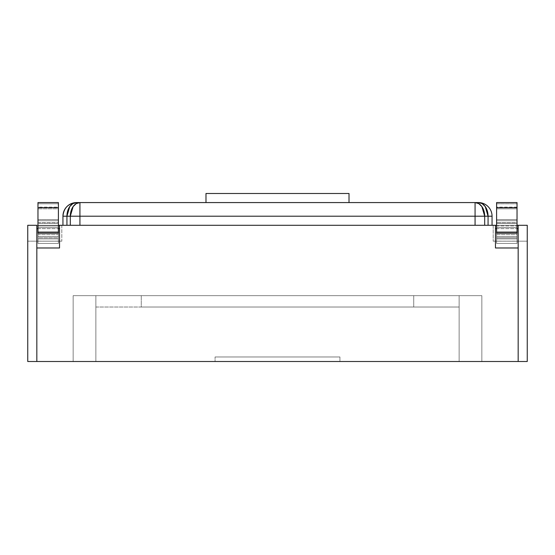 <?xml version="1.0" encoding="UTF-8"?>
<svg xmlns="http://www.w3.org/2000/svg" width="555" height="555" viewBox="0 0 555 555"><rect width="100%" height="100%" fill="white"/><g stroke="black" fill="none" stroke-linecap="round" stroke-linejoin="round"><path stroke-width="0.42" stroke-dasharray="2.77 2.08" d="M58.4 202.575L58.4 219.558L37.969 219.558L37.969 220.737L58.4 220.737L58.4 236.61L37.969 236.61L37.969 225.281L37.969 237.845L58.4 237.845L58.4 241.175L37.969 241.134L37.969 225.268L58.4 225.268L58.4 223.29L37.969 223.29L37.969 207.514L58.4 207.514L58.4 207.133L58.4 233.239L58.4 208.812L37.969 208.812L37.969 233.239L37.969 208.812L58.4 208.812L58.4 207.119L58.4 223.29L37.969 223.29L37.969 225.268L58.4 225.268L58.4 241.134L37.969 241.175L37.969 237.845L58.4 237.845L58.4 225.281L58.4 227.55L37.969 227.55L37.969 220.737L58.4 220.737L58.4 219.558L37.969 219.558L37.969 202.575M37.969 202.63L37.969 236.631L37.969 225.281L58.4 225.281L37.969 225.281L58.4 225.281L37.969 225.281L37.969 241.134L37.969 207.119L37.969 207.514L58.4 207.514L58.4 241.134L58.4 225.947L37.969 225.947L58.4 225.947L58.4 227.55L37.969 227.55L58.4 227.55L58.4 236.631L37.969 236.631L58.4 236.631L58.4 238.9L37.969 238.9L58.4 238.9L37.969 238.9L37.969 243.444L58.4 243.444L37.969 243.444L58.4 243.444L58.4 238.9L37.969 238.9L37.969 236.631L58.4 236.631L58.4 243.444L37.969 243.444L37.969 227.55L58.4 227.55L58.4 220.737L37.969 220.737L58.4 220.737L37.969 220.737L58.4 220.737L58.4 236.631L37.969 236.61L37.969 220.737L37.969 222.735L58.4 222.735L37.969 222.735L37.969 234.64L58.4 234.64L58.4 236.631L37.969 236.631L37.969 234.64L58.4 234.64L58.4 203.782L37.969 203.782L58.4 203.782L58.4 202.63M37.969 207.119L37.969 208.812L37.969 207.133L58.4 207.119M37.969 236.631L37.969 243.444L37.969 236.631L58.4 236.631L58.4 243.444L58.4 227.55L58.4 236.631M58.4 225.947L58.4 225.281L58.4 225.947M58.4 220.737L58.4 236.61L58.4 220.737M527.25 225.281L27.75 225.281L36.831 225.281L27.75 225.281L36.831 225.281L36.831 247.981L59.538 247.981L59.538 225.281L495.462 225.281L493.194 225.281L495.462 225.281L495.462 247.981L495.462 225.281L495.462 247.981L518.169 247.981L495.462 247.981L518.169 247.981L518.169 225.281L527.25 225.281L527.25 361.506L527.25 225.281L527.25 241.175L493.194 241.175L493.194 225.281L495.462 225.281L495.462 247.981L495.462 225.281L495.462 247.981L518.169 247.981L518.169 361.506L518.169 247.981L495.462 247.981L518.169 247.981L518.169 225.281L518.169 247.981L518.169 225.281L493.194 225.281L493.194 241.175L527.25 241.175L527.25 225.281L518.169 225.281L527.25 225.281M517.031 202.575L517.031 219.558L496.6 219.558L496.6 220.737L517.031 220.737L517.031 236.61L496.6 236.631L496.6 225.281L517.031 225.281L496.6 225.281L517.031 225.281L517.031 227.55L496.6 227.55L496.6 220.737L517.031 220.737L517.031 219.558L496.6 219.558L496.6 202.575M37.969 225.281L58.4 225.281L37.969 225.281M62.944 225.281L492.056 225.281L62.944 225.281L62.944 216.2L66.933 216.2L66.933 225.281L70.305 225.281L62.944 225.281L62.944 216.2C63.749 207.924 68.293 203.38 76.562 202.575L79.934 202.575L76.562 202.575L72.878 203.609L69.757 206.564L66.933 216.2L66.933 225.281L62.944 225.281M496.6 228.646L517.031 228.646L496.6 228.646M518.169 228.646L518.169 225.281L518.169 228.646M95.862 295.662L481.844 295.662L73.156 295.662L96.736 295.662L73.156 295.662L73.156 361.506L481.844 361.506L73.156 361.506L95.862 361.506L95.862 295.662L95.862 361.506L459.138 361.506L459.138 295.662L95.862 295.662L459.138 295.662L459.138 361.506L481.844 361.506L481.844 295.662L459.138 295.662L481.844 295.662L481.844 361.506L481.844 295.662L481.844 361.506L459.138 361.506L459.138 295.662L459.138 361.506L95.862 361.506L95.862 295.662L95.862 361.506L73.156 361.506L73.156 295.662L458.263 295.662L96.736 295.662L141.275 295.662L141.275 307.019L95.862 307.019L95.862 295.662L95.862 307.019L413.725 307.019L413.725 295.662L141.275 295.662L141.275 307.019L141.275 295.662L459.138 295.662L459.138 307.019L413.725 307.019L413.725 295.662L413.725 307.019L459.138 307.019L459.138 295.662L459.138 307.019L459.138 295.662L413.725 295.662L413.725 307.019L141.275 307.019L141.275 295.662L95.862 295.662L95.862 307.019L95.862 295.662M527.25 361.506L339.938 361.506L339.938 356.969L215.062 356.969L215.062 361.506L36.831 361.506L36.831 247.981L36.831 361.506L27.75 361.506L27.75 225.281L27.75 361.506L215.062 361.506L215.062 356.969L339.938 356.969L339.938 361.506L215.062 361.506L215.062 356.969L215.062 361.506L339.938 361.506L339.938 356.969L339.938 361.506L527.25 361.506M73.156 361.506L73.156 295.662L73.156 361.506M95.862 307.019L459.138 307.019L95.862 307.019M486.589 208.951L485.243 206.564L482.122 203.609L478.438 202.575L475.066 202.575L478.438 202.575A13.625 9.636 -90 0 1 488.067 216.2L492.056 216.2L492.056 225.281L484.695 225.281L488.067 225.281L488.067 216.2L484.695 216.2L484.695 225.281L475.066 225.281L475.066 216.2L79.934 216.2L79.934 225.281L475.066 225.281L70.305 225.281L70.305 216.2L66.933 216.2A13.625 9.636 90 0 1 76.562 202.575A13.625 13.625 0 0 0 62.944 216.2L79.934 216.2L79.934 225.281L70.305 225.281L70.305 216.2L71.782 208.951M475.066 202.575L79.934 202.575A13.625 9.636 -90 0 0 70.305 216.2L79.934 216.2L79.934 202.575L79.934 216.2L484.695 216.2L484.695 225.281L475.066 225.281L475.066 202.575L475.066 216.2L484.695 216.2A13.625 9.636 90 0 0 475.066 202.575L79.934 202.575M339.938 356.969L215.062 356.969L339.938 356.969M36.831 225.281L36.831 247.981L59.538 247.981L59.538 225.281L36.831 225.281L36.831 247.981L36.831 225.281L36.831 247.981L59.538 247.981L59.538 225.281L59.538 247.981L36.831 247.981L36.831 225.281L27.75 225.281L27.75 241.175L61.806 241.175L61.806 225.281L59.538 225.281L59.538 247.981L36.831 247.981L59.538 247.981L59.538 225.281L61.806 225.281L61.806 241.175L27.75 241.175L61.806 241.175L27.75 241.175L27.75 225.281L36.831 225.281M37.969 228.646L58.4 228.646L37.969 228.646M61.806 225.281L61.806 241.175L61.806 225.281M527.25 241.175L493.194 241.175L527.25 241.175M493.194 225.281L493.194 241.175L493.194 225.281M483.218 208.951L484.695 216.193L488.067 216.186M492.056 216.2L492.056 225.281L488.067 225.281L488.067 216.2L492.056 216.2A13.625 13.625 0 0 0 478.438 202.575A13.625 13.625 0 0 1 492.056 216.2M517.031 202.63L517.031 241.134L517.031 207.133L517.031 233.239L517.031 208.812L496.6 208.812L496.6 233.239L496.6 208.812L517.031 208.812L517.031 207.119L517.031 223.29L496.6 223.29L496.6 225.268L517.031 225.268L517.031 241.134L496.6 241.175L496.6 237.845L517.031 237.845L517.031 225.281L496.6 225.281L517.031 225.281L496.6 225.281L496.6 225.947L517.031 225.947L496.6 225.947L496.6 237.845L517.031 237.845L517.031 241.175L496.6 241.134L496.6 225.268L517.031 225.268L517.031 223.29L496.6 223.29L496.6 207.514L517.031 207.514L496.6 207.514L496.6 241.134L496.6 225.281L496.6 227.55L517.031 227.55L517.031 236.631L496.6 236.61L496.6 220.737L496.6 234.64L517.031 234.64L517.031 236.631L496.6 236.631L496.6 234.64L517.031 234.64L517.031 222.735L496.6 222.735L517.031 222.735L517.031 220.737L496.6 220.737L517.031 220.737L496.6 220.737L517.031 220.737L517.031 243.444L496.6 243.444L496.6 236.631L517.031 236.631L517.031 238.9L496.6 238.9L496.6 243.444L517.031 243.444L496.6 243.444L517.031 243.444L517.031 238.9L496.6 238.9L517.031 238.9L496.6 238.9L496.6 236.631L517.031 236.631L496.6 236.631L496.6 227.55L517.031 227.55L496.6 227.55L496.6 243.444L496.6 203.782L517.031 203.782L496.6 203.782L496.6 202.63M517.031 236.631L517.031 243.444L517.031 236.631L496.6 236.631M349.019 202.575L205.981 202.575L349.019 202.575L349.019 193.494L349.019 202.575L205.981 202.575L205.981 193.494L205.981 202.575L349.019 202.575M349.019 193.494L205.981 193.494L349.019 193.494M37.969 241.175L58.4 241.175M496.6 241.175L517.031 241.175M517.031 207.119L496.6 207.119"/><path stroke-width="0.83" d="M37.969 202.63L37.969 233.239L58.4 233.239L58.4 232.094L37.969 232.094L37.969 233.239L58.4 233.239L58.4 207.667L37.969 207.667L37.969 232.094L58.4 232.094L58.4 202.575L37.969 202.575L37.969 207.667L58.4 207.667L58.4 202.63M518.169 225.281L527.25 225.281L527.25 361.506L527.25 225.281L518.169 225.281L518.169 247.981L495.462 247.981L495.462 225.281L496.6 225.281L59.538 225.281L495.462 225.281L495.462 247.981L518.169 247.981L518.169 361.506L518.169 225.281L517.031 225.281L518.169 225.281M36.831 225.281L27.75 225.281L36.831 225.281L36.831 361.506L36.831 225.281M58.4 225.281L59.538 225.281L59.538 247.981L36.831 247.981L59.538 247.981L59.538 225.281L58.4 225.281M495.462 228.646L496.6 228.646L495.462 228.646M517.031 228.646L518.169 228.646L517.031 228.646M27.75 225.281L27.75 361.506L527.25 361.506L27.75 361.506L27.75 225.281M71.782 208.951L73.128 206.564L76.25 203.609L79.934 202.575L76.562 202.575A13.625 9.636 90 0 0 66.933 216.2L69.757 206.564L72.878 203.609L76.562 202.575C68.293 203.38 63.749 207.924 62.944 216.2L66.933 216.2L66.933 225.281L66.933 216.2L62.944 216.2L62.944 225.281L62.944 216.2A13.625 13.625 0 0 1 76.562 202.575L478.438 202.575A13.625 13.625 0 0 1 492.056 216.2L488.067 216.2L488.067 225.281L488.067 216.2L492.056 216.2A13.625 13.625 0 0 0 478.438 202.575L482.122 203.609L485.243 206.564L488.067 216.2A13.625 9.636 -90 0 0 478.438 202.575L475.066 202.575L478.75 203.609L481.872 206.564L483.218 208.951M475.066 202.575A13.625 9.636 90 0 1 484.695 216.2L481.872 206.564L478.75 203.609L475.066 202.575L475.066 216.2L484.695 216.2L484.695 225.281L484.695 216.2L79.934 216.2L79.934 225.281L79.934 216.2L475.066 216.2L475.066 225.281L475.066 202.575L79.934 202.575L76.25 203.609L73.128 206.564L70.305 216.2L70.305 225.281L70.305 216.2A13.625 9.636 -90 0 1 79.934 202.575L79.934 216.2L70.305 216.2L79.934 216.2L79.934 202.575M492.056 225.281L492.056 216.2L492.056 225.281M484.695 216.2L488.067 216.2L484.695 216.2M66.933 216.2L70.305 216.2L66.933 216.2M36.831 228.646L37.969 228.646L36.831 228.646M58.4 228.646L59.538 228.646L58.4 228.646M488.067 216.186L486.589 208.951M496.6 202.63L496.6 233.239L517.031 233.239L517.031 232.094L496.6 232.094L496.6 233.239L517.031 233.239L517.031 207.667L496.6 207.667L496.6 232.094L517.031 232.094L517.031 202.575L496.6 202.575L496.6 207.667L517.031 207.667L517.031 202.63M205.981 202.575L205.981 193.494L349.019 193.494L349.019 202.575L349.019 193.494L205.981 193.494L205.981 202.575"/></g></svg>
